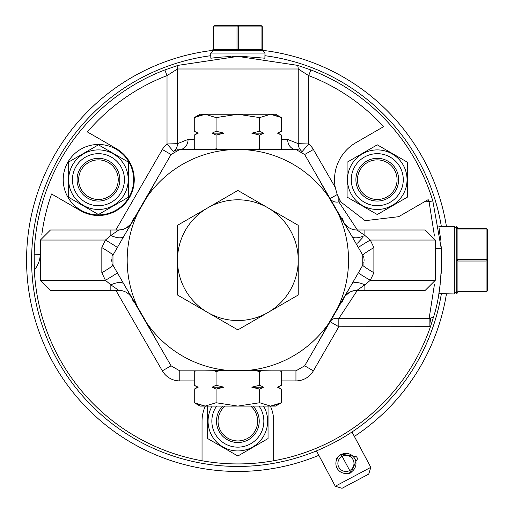 <?xml version="1.0" encoding="UTF-8"?>
<svg xmlns="http://www.w3.org/2000/svg" width="514" height="514" viewBox="0 0 514 514"><rect width="100%" height="100%" fill="white"/><g stroke="black" fill="none" stroke-linecap="round" stroke-linejoin="round"><path stroke-width="0.77" d="M446.454 226.546A211.286 211.286 0 0 0 263.226 50.411M212.494 50.411A211.286 211.286 0 0 0 26.702 252.798A211.286 211.286 0 0 0 318.834 455.327M446.454 293.796A211.286 211.286 0 0 1 354.371 436.431M441.372 293.706A206.255 206.255 0 0 1 32.048 273.737A206.255 206.255 0 0 1 210.779 55.698M264.935 55.698A206.255 206.255 0 0 1 441.372 226.629M146.965 323.319A110.677 110.677 0 0 1 137.726 307.314L125.397 286.735L158.627 344.284L146.965 323.319A110.677 110.677 0 0 0 228.621 370.459L204.636 370.845L271.084 370.845L247.099 370.459A110.677 110.677 0 0 0 328.754 323.319L317.093 344.284L362.749 265.198L362.749 255.137L317.093 176.058L328.754 197.023A110.677 110.677 0 0 0 247.099 149.882L271.084 149.497L204.636 149.497L228.621 149.882A110.677 110.677 0 0 0 146.965 197.023L158.627 176.058L125.397 233.607L137.726 213.027A110.677 110.677 0 0 0 137.726 307.314L146.965 323.319M268.045 406.099L268.045 438.577L237.86 456.008L207.675 438.577L207.675 406.099M237.86 450.932A29.78 29.78 0 0 0 263.56 406.099A29.78 29.78 0 0 1 251.179 447.79A29.78 29.78 0 0 1 212.16 406.099M222.691 406.099A21.37 21.37 0 0 0 237.86 442.522A21.37 21.37 0 0 0 253.029 406.099M237.86 440.948A19.795 19.795 116.5 0 1 224.997 406.099A19.795 19.795 116.5 0 0 237.86 440.948A19.795 19.795 116.5 0 0 250.716 406.099M375.638 159.95A19.795 19.795 -63.5 0 1 377.276 159.88A19.795 19.795 116.5 0 0 357.474 179.682A19.795 19.795 116.5 0 0 377.276 199.477A19.795 19.795 116.5 0 0 397.071 179.682A19.795 19.795 116.5 0 0 377.276 159.88A19.795 19.795 116.5 0 0 357.474 179.682A19.795 19.795 116.5 0 0 377.276 199.477M407.454 162.251L407.454 197.106L377.276 214.531L347.091 197.106L347.091 162.251L377.276 144.826L407.454 162.251M377.276 209.461A29.78 29.78 0 0 0 403.908 166.363A29.78 29.78 0 0 1 390.595 206.32A29.78 29.78 0 0 1 350.638 193.001A29.78 29.78 0 0 1 363.957 153.043A29.78 29.78 0 0 1 403.908 166.363M377.276 158.312A21.37 21.37 0 0 0 355.9 179.682A21.37 21.37 0 0 0 377.276 201.051A21.37 21.37 0 0 0 398.646 179.682A21.37 21.37 0 0 0 377.276 158.312M96.812 159.95A19.795 19.795 -63.5 0 1 98.444 159.88A19.795 19.795 116.5 0 0 78.648 179.682A19.795 19.795 116.5 0 0 98.444 199.477A19.795 19.795 116.5 0 0 118.239 179.682A19.795 19.795 116.5 0 0 98.444 159.88A19.795 19.795 116.5 0 0 78.648 179.682A19.795 19.795 116.5 0 0 98.444 199.477M221.99 57.028L210.824 58.21L210.734 53.064L264.98 53.064L264.89 58.21L242.993 56.469L264.89 58.21M202.041 460.762A203.762 203.762 0 0 0 430.456 326.698L433.475 317.215C439.335 299.501 441.944 276.705 441.308 248.821L432.833 200.968L431.766 197.569A203.762 203.762 0 0 0 310.867 69.936L297.542 65.342L237.86 56.405L178.178 65.342L164.846 69.936A203.762 203.762 0 0 0 34.181 254.212L34.335 270.03A203.762 203.762 0 0 0 202.041 460.762L202.041 421.152A35.819 35.819 0 0 1 205.356 406.099M237.796 56.405L237.86 56.405A203.762 203.762 0 0 0 237.744 56.405L232.463 56.476M211.781 58.082L220.737 57.125M221.187 57.093L231.094 56.521M237.86 56.405L241.355 56.437L237.86 56.405A203.762 203.762 0 0 1 239.023 56.411M242.685 56.463L242.685 56.463A203.762 203.762 0 0 0 241.355 56.437M441.61 262.275L441.539 266.027M441.353 270.666L441.333 271.032M441.23 272.793L441.166 273.776M441.577 255.792L441.622 260.849M441.61 257.745L441.597 257.122M441.353 249.682A203.762 203.762 0 0 0 441.153 246.347L441.353 249.682A203.762 203.762 0 0 1 441.539 254.327M439.811 287.275L440.222 283.991M441.038 275.568L441.006 276.031M441.185 273.474L441.59 263.701M441.616 258.42L441.603 257.373M440.575 239.55L439.149 228.524M439.252 229.193L440.048 234.917M440.138 235.643L440.504 238.837M440.697 240.796L440.729 241.117M440.228 283.953L438.847 293.667L454.299 293.937L454.299 226.404L438.847 226.674M212.976 50.327L211.222 50.655L262.609 50.655L264.98 53.064M213.188 50.655L210.734 53.064M213.111 50.655L211.222 50.655L213.779 49.485M262.532 50.655L264.498 50.655L262.744 50.327M261.934 49.485L264.498 50.655L261.934 49.447L262.288 49.447L262.288 26.908L261.934 26.908L262.288 26.908A1.208 1.208 0 0 0 261.08 25.7A1.208 0.855 90 0 1 261.934 26.908L261.934 49.434L261.934 26.908L238.714 26.908L238.714 49.447L261.934 49.447M213.785 49.447L213.785 26.908L237.005 26.908L237.005 49.447L237.86 50.655L238.714 49.447L213.432 49.447L213.785 49.447L213.785 26.908A1.208 0.855 -90 0 1 214.64 25.7L237.86 25.7A1.208 0.855 90 0 0 237.005 26.908L238.714 26.908A1.208 0.855 -90 0 0 237.86 25.7L261.08 25.7M235.894 50.655L264.498 50.655M239.82 50.655L211.222 50.655L213.432 49.447L213.432 26.908A1.208 1.208 0 0 1 214.64 25.7M281.447 380.906L295.948 380.906A20.123 20.123 0 0 0 313.373 370.845L338.835 326.75L430.456 326.698M41.782 234.982A197.684 197.684 0 0 1 51.58 193.984L80.537 210.701A35.819 35.819 0 0 0 129.464 197.588A35.819 35.819 0 0 0 116.357 148.662L87.399 131.944A197.684 197.684 0 0 1 167.024 75.609L164.846 69.936M273.679 460.762L273.679 421.152A35.819 35.819 0 0 0 270.364 406.099M178.178 65.342A10.062 10.062 -104.7 0 0 177.491 68.992L177.491 143.663L167.024 143.984L167.024 75.609L177.491 68.992L298.229 68.992L308.689 75.609L310.867 69.936M298.229 143.663A10.062 10.062 127.8 0 0 302.116 151.611L308.689 143.984L308.689 75.609A197.684 197.684 0 0 1 383.643 126.65L355.9 142.667A42.739 42.739 0 0 0 335.224 187.34L313.373 149.497A20.123 20.123 0 0 0 308.689 143.984L298.229 143.663L298.229 68.992A10.062 10.062 0 0 0 297.542 65.342A10.062 10.062 0 0 1 298.229 68.992L298.229 143.663L287.647 139.435L281.447 139.435M357.358 229.989L338.835 201.918A10.062 7.916 -30 0 1 330.123 198.622L337.197 194.536A42.739 42.739 0 0 0 340.769 201.918L337.197 194.536L335.224 187.34M398.189 216.953A42.739 42.739 0 0 0 398.646 216.696L365.191 220.679L340.769 201.918L338.835 201.918L338.835 198.365M432.833 200.968L429.055 201.559A10.062 2.416 -99.5 0 1 428.201 199.625L398.646 216.696M424.243 201.912L429.055 201.559L434.459 236.01M441.308 248.821A10.062 1.626 177.2 0 0 435.307 248.789L435.3 271.565M434.459 284.332L429.132 318.423L433.475 317.215M430.321 318.256L431.188 324.54M429.132 326.75L429.132 318.423L338.835 318.423L357.358 290.352M338.835 318.423A10.062 7.916 30 0 0 330.123 321.719L338.835 326.75L338.835 318.423M283.137 370.845L295.948 370.845L304.661 365.814L317.093 344.284L304.661 365.814A10.062 10.062 0 0 1 304.526 366.039M271.084 370.845L295.948 370.845A10.062 10.062 0 0 0 296.205 370.845M179.508 370.845A10.062 10.062 0 0 0 179.772 370.845L192.583 370.845M125.397 233.607L112.964 255.137L112.964 265.198L171.059 365.814A10.062 10.062 0 0 0 171.188 366.039M171.188 154.303A10.062 10.062 0 0 0 171.059 154.528L158.627 176.058M177.491 68.992L177.491 143.663A10.062 10.062 0 0 1 173.597 151.611L167.024 143.984A20.123 20.123 0 0 0 162.34 149.497L115.868 229.989M194.266 139.435L188.066 139.435L177.491 143.663M176.919 149.908L176.212 150.146M175.325 150.531L174.901 150.75M317.093 176.058L304.661 154.528A10.062 10.062 0 0 0 304.526 154.303M363.925 258.298L363.777 257.649M158.627 344.284L171.059 365.814L179.772 370.845L204.636 370.845M125.397 286.735L126.791 289.144M126.817 289.189L123.913 284.165A15.092 6.091 -30 0 0 110.844 284.859L105.415 280.291L101.83 272.748L101.83 247.594L105.415 240.044L110.844 235.483L118.773 229.989L122.692 229.469L126.322 227.965L130.498 224.4L131.841 222.446A15.092 15.092 30 0 1 118.773 229.989A15.092 15.092 0 0 0 131.847 222.44L131.847 222.44M130.948 296.347L131.558 297.4L130.948 296.347M101.83 272.748A15.092 0.97 -30 0 0 112.964 265.198L112.669 264.646M111.673 261.234L111.628 259.731M111.834 258.105L111.917 257.726M112.643 255.754L112.964 255.137A15.092 0.97 30 0 0 101.83 247.594M117.32 272.748A15.092 0.585 -30 0 1 105.415 280.291L40.413 280.291L50.475 290.352L118.773 290.352L110.844 284.859L110.844 290.352L50.475 290.352M118.773 290.352L118.773 290.352A15.092 15.092 -30 0 1 131.847 297.902A15.092 15.092 -30 0 0 118.773 290.352L110.844 290.352M51.021 229.989L110.844 229.989L110.844 235.483A15.092 6.091 30 0 0 123.913 236.177L123.925 236.157M204.636 149.497L179.772 149.497L171.059 154.528L162.34 149.497M313.373 149.497L304.661 154.528L295.948 149.497L271.084 149.497M297.31 149.587L296.726 149.523M350.317 286.735L337.994 307.314A110.677 110.677 0 0 0 337.994 213.027L350.317 233.607M358.393 247.594L358.393 247.594A15.092 0.585 150 0 1 370.298 240.044L373.89 247.594A15.092 0.97 150 0 0 362.749 255.137L363.051 255.696M364.041 259.101L364.085 260.682M363.886 262.23L363.796 262.615M363.077 264.588L362.749 265.198A15.092 0.97 -150 0 0 373.89 272.748L370.298 280.291L364.876 284.859L356.941 290.352L417.599 290.352M373.89 247.594L373.89 272.748M345.093 224.554L351.801 236.177A15.092 6.091 150 0 0 364.876 235.483L370.298 240.044L435.3 240.044L435.3 280.291L370.298 280.291A15.092 0.585 -150 0 1 358.393 272.748L358.348 272.831M330.123 198.622L343.872 222.44A15.092 15.092 150 0 0 356.941 229.989L364.876 235.483L364.876 229.989L424.699 229.989M343.872 297.902L343.872 297.902A15.092 15.092 -150 0 1 356.941 290.352L353.028 290.873L349.398 292.376L345.222 295.942L343.872 297.895A15.092 15.092 0 0 1 356.941 290.352L364.876 290.352L364.876 284.859A15.092 6.091 -150 0 0 351.801 284.165L345.768 294.618M343.872 222.44L343.872 222.44A15.092 15.092 150 0 0 356.941 229.989L364.876 229.989M424.699 290.352L364.876 290.352M328.754 323.319L337.994 307.314M247.099 149.882L228.621 149.882M337.994 213.027L328.754 197.023M228.621 370.459L247.099 370.459M146.965 197.023L137.726 213.027M267.614 207.643A60.369 60.369 0 0 0 208.106 207.643L237.86 190.463L298.229 225.318L298.229 295.023L237.86 329.879L208.106 312.698A60.369 60.369 0 0 0 267.614 312.698M208.106 312.698L177.491 295.023L177.491 225.318L208.106 207.643M268.475 208.138A60.369 60.369 0 0 1 298.229 259.673M207.245 312.204A60.369 60.369 0 0 1 177.491 260.669M177.491 259.673A60.369 60.369 0 0 1 207.245 208.138M298.229 260.669A60.369 60.369 0 0 1 268.475 312.204M280.072 149.497L281.447 148.7L279.995 149.497L281.447 148.7L281.447 135.086L277.528 133.158L281.447 135.086L278.106 133.158L281.447 131.224L281.447 117.61L279.687 116.659M277.528 133.158L281.447 131.224L278.106 133.158M279.629 116.633L270.55 114.243L281.447 117.61L275.607 114.243L270.55 114.243L259.654 117.61L259.654 131.224L251.809 133.158L263.579 133.158L259.654 135.086L251.809 133.158M256.743 149.497L259.654 148.7L261.106 149.497M259.654 148.7L259.654 135.086M263.579 133.158L259.654 131.224M214.608 149.497L216.066 148.7L218.97 149.497M216.066 148.7L216.066 135.086L212.141 133.158L216.066 131.224L216.066 117.61L237.86 114.243L259.654 117.61M216.066 131.224L223.911 133.158L216.066 135.086M195.648 149.497L194.266 148.7L195.725 149.497M194.266 148.7L194.266 135.086L198.192 133.158L194.266 135.086L197.614 133.158L194.266 131.224L194.266 117.61L205.163 114.243L216.066 117.61M198.192 133.158L194.266 131.224L197.614 133.158M194.266 117.61L200.107 114.243L205.163 114.243L197.826 115.83M205.163 114.243L270.55 114.243M223.911 133.158L212.141 133.158M117.32 247.594A15.092 0.585 30 0 0 105.415 240.044L40.413 240.044L40.413 280.291M110.844 229.989L118.773 229.989M195.648 370.845L194.266 371.641L195.725 370.845L194.266 371.641L194.266 385.256L198.192 387.183L194.266 385.256L197.614 387.183L194.266 389.117L194.266 402.732L196.033 403.683M198.192 387.183L194.266 389.117L197.614 387.183M196.085 403.708L205.163 406.099L194.266 402.732L200.107 406.099L205.163 406.099L216.066 402.732L216.066 389.117L223.911 387.183L212.141 387.183L216.066 385.256L223.911 387.183M218.97 370.845L216.066 371.641L214.608 370.845M216.066 371.641L216.066 385.256M212.141 387.183L216.066 389.117M261.106 370.845L259.654 371.641L256.743 370.845M259.654 371.641L259.654 385.256L263.579 387.183L259.654 389.117L259.654 402.732L237.86 406.099L216.066 402.732M259.654 389.117L251.809 387.183L259.654 385.256M280.072 370.845L281.447 371.641L279.995 370.845M281.447 371.641L281.447 385.256L277.528 387.183L281.447 385.256L278.106 387.183L281.447 389.117L281.447 402.732L270.55 406.099L259.654 402.732M277.528 387.183L281.447 389.117L278.106 387.183M281.447 402.732L275.607 406.099L270.55 406.099L277.888 404.512M270.55 406.099L205.163 406.099M251.809 387.183L263.579 387.183M98.444 214.897A35.215 35.215 0 0 0 133.659 179.682A35.215 35.215 0 0 0 98.444 144.466A35.215 35.215 0 0 0 63.228 179.682A35.215 35.215 0 0 0 98.444 214.897M128.628 197.106L98.444 214.531L68.259 197.106L68.259 162.251L98.444 144.826L128.628 162.251L128.628 197.106M98.444 209.461A29.78 29.78 0 0 0 125.082 166.363A29.78 29.78 0 0 1 111.763 206.32A29.78 29.78 0 0 1 71.806 193.001A29.78 29.78 0 0 0 98.444 209.461M71.806 193.001A29.78 29.78 0 0 1 85.125 153.043A29.78 29.78 0 0 1 125.082 166.363M98.444 158.312A21.37 21.37 0 0 0 77.074 179.682A21.37 21.37 0 0 0 98.444 201.051A21.37 21.37 0 0 0 119.813 179.682A21.37 21.37 0 0 0 98.444 158.312M441.173 273.686L441.23 272.761M441.481 267.788L441.462 268.167M441.372 270.236L441.455 268.443M456.715 291.56L454.299 293.937M456.715 228.781L454.299 226.404M456.721 260.251L456.715 226.417L457.89 228.981M457.107 228.306L456.715 226.417L456.715 260.135M457.89 291.361L456.715 293.918L456.715 260.168L457.89 261.022M456.715 226.417L457.923 228.627L486.09 228.627A1.208 1.208 0 0 1 487.298 229.835L487.298 260.168L487.298 229.835A1.208 0.855 0 0 0 486.09 228.981L486.09 228.627L486.09 228.981L457.923 228.981L457.923 228.627L457.923 259.319L456.715 260.168L456.715 293.918L457.1 292.048M487.298 260.168L487.298 290.506A1.208 0.855 180 0 1 486.09 291.361L486.09 261.022A1.208 0.855 -0 0 0 487.298 260.168L487.298 260.168A1.208 0.855 180 0 0 486.09 259.319L486.09 261.022L457.923 261.022L457.923 291.714L457.923 291.361L486.09 291.361L486.09 291.714L486.09 291.361L457.935 291.361M456.715 262.628L456.715 260.168M356.253 460.743L350.94 472.848L340.923 454.01L353.928 456.374M351.994 431.972L370.806 467.342L335.269 486.238L316.463 450.862M340.923 454.01L336.374 458.694M346.937 474.043L350.94 472.848M370.806 467.342L368.744 474.094L342.022 488.3L335.269 486.238M353.645 456.503A2.493 2.493 -28 0 1 357.018 457.531A2.493 2.493 152 0 1 355.99 460.91L354.814 458.706A10.062 10.062 0 0 0 341.212 454.543A10.062 10.062 0 0 0 337.049 468.151A10.062 10.062 0 0 0 350.657 472.315A10.062 10.062 0 0 0 354.814 458.706L353.369 456.65M354.814 458.706L355.148 459.394M353.047 459.644A8.057 8.057 0 0 0 342.151 456.316A8.057 8.057 0 0 0 338.822 467.213A8.057 8.057 0 0 0 349.713 470.541A8.057 8.057 0 0 0 353.047 459.644M259.056 406.099A25.996 25.996 0 0 1 249.483 444.404A25.996 25.996 0 0 1 216.657 406.099M354.017 191.304A25.996 25.996 0 0 1 365.647 156.423A25.996 25.996 0 0 1 400.528 168.052A25.996 25.996 0 0 1 388.899 202.934A25.996 25.996 0 0 1 354.017 191.304M115.868 290.352L162.34 370.845A20.123 20.123 0 0 0 179.772 380.906L194.266 380.906M40.413 250.402A197.684 197.684 0 0 0 40.259 254.391A25.353 25.353 0 0 1 34.714 269.49A5.23 5.23 0 0 0 34.335 270.03M34.714 269.49L34.297 269.15M40.259 254.391L34.181 254.212M313.373 370.845L304.661 365.814M295.948 380.906L295.948 370.845M179.772 380.906L179.772 370.845M162.34 370.845L171.059 365.814M188.066 139.435A10.062 8.301 -90 0 1 179.772 149.497L179.772 149.497M287.647 139.435A10.062 8.301 -90 0 0 295.948 149.497L295.948 149.497M75.192 191.304A25.996 25.996 0 0 1 86.815 156.423A25.996 25.996 0 0 1 121.696 168.052A25.996 25.996 0 0 1 110.073 202.934A25.996 25.996 0 0 1 75.192 191.304M457.923 261.022L457.923 259.319L486.09 259.319L486.09 228.981L457.935 228.981M177.124 146.362L176.88 147.12M175.981 148.957L175.043 150.242M178.236 149.613L177.24 149.818M176.565 150.017L176.039 150.21M175.949 150.249L175.3 150.544M174.856 150.775L174.535 150.962M298.589 146.342L298.833 147.1M299.713 148.919L300.632 150.191M363.661 263.11L363.861 262.346M363.623 257.103L363.456 256.634M121.786 280.477L119.813 277.059M133.473 302.02L131.873 297.947M297.85 149.677L299.334 150.082M300.876 150.788L301.448 151.129M353.915 239.832L355.926 243.315M342.24 218.321L343.847 222.395M344.162 222.941L344.765 223.995M345.973 294.265L347.297 291.971M344.958 296.019L344.74 296.398M344.521 296.771L344.097 297.51M343.853 297.934L342.24 302.02M355.553 277.663L357.121 274.951M435.3 240.044L425.239 229.989M435.3 280.291L425.239 290.352M129.746 226.076L128.423 228.37M120.559 241.991L120.334 242.383M123.913 236.177L129.952 225.723M130.762 224.322L130.98 223.943M131.192 223.571L131.623 222.825M131.867 222.401L133.473 218.321M119.447 243.912L121.6 240.192M40.413 240.044L50.475 229.989M487.298 290.506A1.208 1.208 0 0 1 486.09 291.714L457.923 291.714L456.715 293.918M357.545 243.154L362.511 237.796"/></g></svg>
